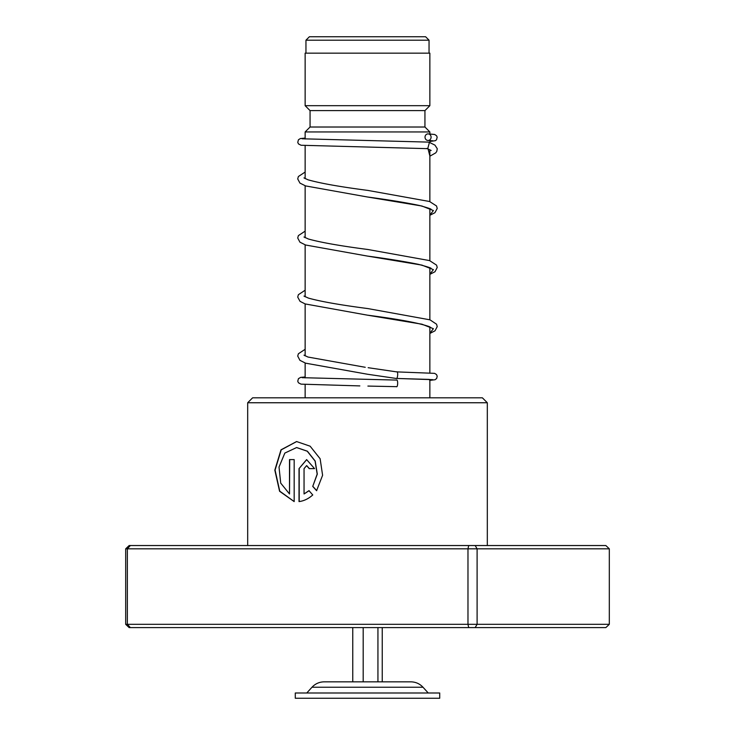 <?xml version="1.0" encoding="UTF-8"?>
<svg xmlns="http://www.w3.org/2000/svg" width="735" height="735" viewBox="0 0 735 735"><rect width="100%" height="100%" fill="white"/><g stroke="black" fill="none" stroke-linecap="round" stroke-linejoin="round"><path stroke-width="1.1" d="M309.398 36.75L425.602 36.75L429.047 40.195L305.953 40.195L309.398 36.75M429.047 53.159L429.047 40.195M305.953 53.159L305.953 40.195M429.865 397.828L429.865 379.453M429.865 372.875L429.865 326.91M429.865 319.78L429.865 267.825M429.865 260.695L429.865 208.74M429.865 201.611L429.865 149.793M429.865 142.608L429.865 140.569M429.865 133.99L429.865 131.942L305.135 131.942L305.135 139.007M305.135 397.828L305.135 384.478M305.135 377.9L305.135 363.007M305.135 355.887L305.135 303.923M305.135 296.802L305.135 244.838M305.135 237.717L305.135 185.753M305.135 178.633L305.135 145.585M305.135 131.942L310.06 127.017L424.94 127.017L429.865 131.942M424.94 127.017L424.94 110.608L429.865 105.684L429.865 53.159L305.135 53.159L305.135 105.684L429.865 105.684M310.06 127.017L310.06 110.608L424.94 110.608M310.06 110.608L305.135 105.684M306.771 692.995L311.998 687.234L423.002 687.234C419.713 683.725 415.652 681.924 410.837 681.841L324.163 681.841L352.754 681.841L352.754 627.598M439.714 692.995L295.286 692.995L295.286 698.25L439.714 698.25L439.714 692.995M363.191 627.598L363.191 681.841M377.937 627.598L377.937 681.841M382.246 627.598L382.246 681.841L409.643 681.841M247.686 402.752L252.61 397.828L482.39 397.828L487.314 402.752L247.686 402.752L247.686 545.535M294.175 501.592L294.175 459.605L289.507 459.605L289.507 493.966L280.715 483.125L279.024 467.047L284.849 453.063L296.572 447.56L307.23 451.207L315.067 461.047L317.171 474.103L312.733 486.405L316.583 490.686L322.601 475.279L320.129 458.75L310.142 446.2L296.582 441.542L281 449.829L274.826 470.134L279.576 491.265L294.175 501.592M304.051 493.966L304.051 468.627L306.624 465.623L309.233 468.627L314.562 468.627L306.624 459.605L299.026 468.627L299.026 501.592C303.987 500.948 308.562 498.734 312.761 494.949L308.985 490.658L304.051 493.966L309.141 490.658M468.709 545.535L467.974 548.815L125.685 548.815L129.158 545.535L605.842 545.535L609.315 548.815L609.315 624.318L477.098 624.318L477.098 548.815L467.974 548.815L467.974 624.318L477.098 624.318L475.168 627.598L129.158 627.598L125.685 624.318L467.974 624.318L468.709 627.598M609.315 548.815L477.098 548.815L475.168 545.535M125.685 548.815L125.685 624.318M130.352 545.535L127.366 548.815L127.366 624.318L130.352 627.598M609.315 624.318L605.842 627.598L475.168 627.598M306.706 465.623L309.389 468.627M306.706 459.605L299.026 468.627M299.209 468.627L299.209 501.555M296.692 441.542L281.229 449.848L275.074 470.088L279.759 491.173L294.175 501.555M289.719 459.605L289.507 493.966M296.683 447.56L307.395 451.207L315.205 461.056L317.309 474.103L312.733 486.405M312.889 486.405L316.721 490.686M396.33 386.656L367.895 386.077L396.33 386.656C398.002 387.823 398.159 378.911 396.441 380.078L302.149 377.68M395.963 378.415L396.147 378.442C397.754 379.609 398.398 370.716 396.624 371.873L368.152 367.702M428.202 142.103L429.405 142.388L427.761 148.654M428.092 133.899A3.28 2.995 -90 0 0 427.945 140.458A3.28 2.995 -90 0 0 431.087 137.261A3.28 2.995 -90 0 0 428.092 133.899M396.055 378.433L367.619 374.262L396.147 378.442L429.038 379.407L429.865 380.372L435.111 379.729L436.709 378.406L437.196 376.173L436.507 374.556L434.615 373.352L396.67 371.882M359.838 385.912L301.001 384.139L298.428 382.779L297.758 381.226L298.428 378.681L300.633 377.386L305.135 376.972M427.99 148.663L429.865 155.995M430.967 209.447C432.015 209.254 428.321 207.968 419.869 205.589C406.538 202.731 388.999 199.856 367.27 196.962L421.927 206.02L433.393 210.55L429.865 215.079M430.967 268.532C432.134 268.303 428 266.915 418.564 264.37C405.251 261.614 388.163 258.839 367.298 256.056L421.927 265.105L433.393 269.635L429.865 274.164M430.967 327.617L429.258 326.625C418.711 322.931 398.058 319.1 367.298 315.14L421.936 324.19L433.393 328.72L429.865 333.249M423.002 687.234L428.229 692.995M311.998 687.234C315.287 683.725 319.348 681.924 324.163 681.841M487.314 402.752L487.314 545.535M396.137 378.442L432.805 379.673M426.787 148.387L431.16 150.5M429.865 215.281L434.909 212.718L437.224 208.464L436.535 205.975L429.562 201.5L367.794 190.402C340.066 186.8 320.138 183.263 307.993 179.79L303.987 177.907M429.865 274.366L435.019 271.711L437.224 267.457L436.581 265.142L429.552 260.585L367.822 249.487C340.581 245.949 320.8 242.458 308.461 239.031L303.987 236.992M429.865 333.451L435.019 330.796L437.224 326.634L436.581 324.227L430.003 319.835L367.831 308.571C340.59 305.034 320.8 301.552 308.461 298.116L303.987 296.076M365.231 367.289L307.993 357.045L303.987 355.161M427.871 148.663L301.074 145.254L298.456 143.913L297.767 142.369L298.438 139.769L300.339 138.566L305.135 138.079M427.945 140.458L432.805 140.771M428.321 142.103L302.149 138.786M428.248 133.899L434.688 134.477L436.562 135.745L437.178 137.179L436.544 139.733L435.405 140.688L429.865 141.478M305.135 172.054L298.373 176.519L297.721 178.927L299.935 183.088L305.595 185.918L367.27 196.962M305.135 231.139L298.373 235.604L297.721 238.011L299.935 242.173L305.585 245.003L367.298 256.056M305.135 290.224L298.373 294.689L297.721 297.096L300.045 301.341L305.135 303.923L367.298 315.14M305.135 349.309L298.373 353.774L297.721 356.089L299.935 360.343L305.595 363.173L367.619 374.262M429.405 142.388L434.945 145.126L437.27 148.718L436.746 151.465L435.717 152.871L429.865 156.197"/></g></svg>
